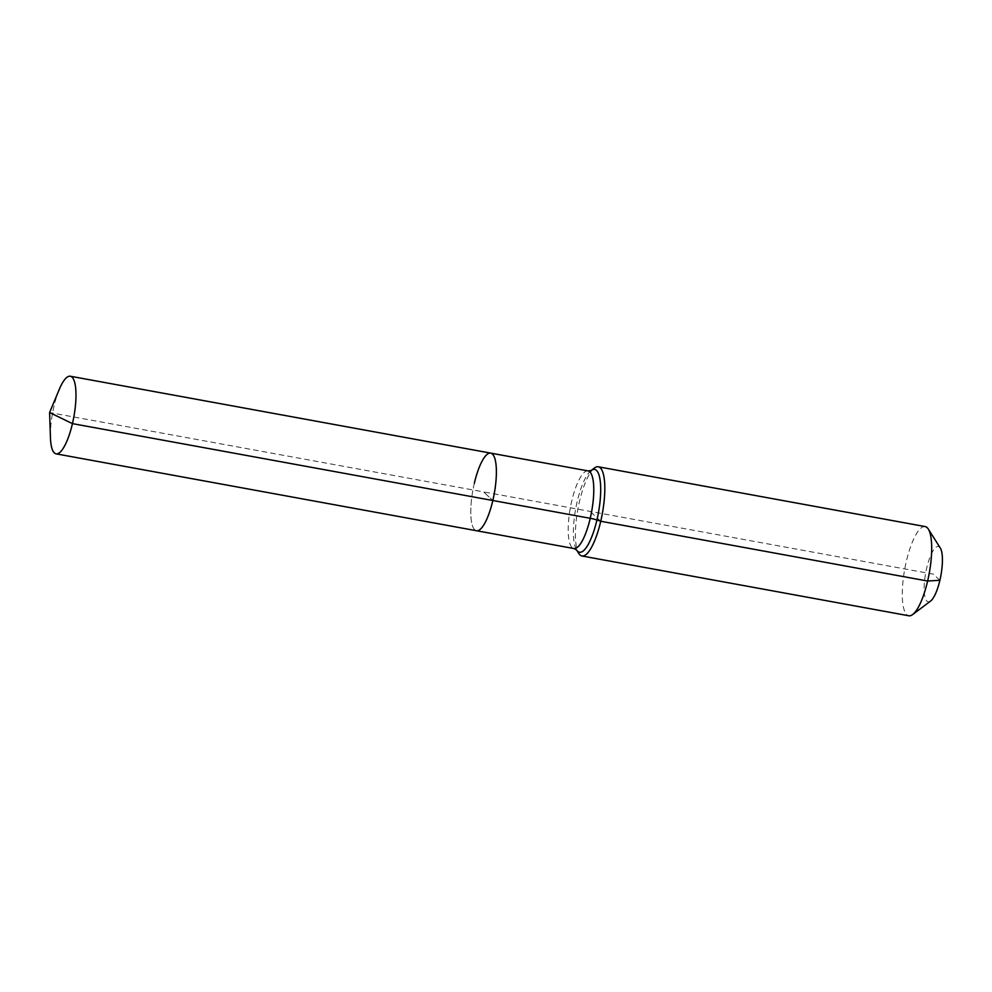 <?xml version="1.0" encoding="UTF-8"?>
<svg xmlns="http://www.w3.org/2000/svg" width="992" height="992" viewBox="0 0 992 992"><rect width="100%" height="100%" fill="white"/><g stroke="black" fill="none" stroke-linecap="round" stroke-linejoin="round"><path stroke-width="0.74" stroke-dasharray="4.96 3.72" d="M59.284 389.36A39.444 10.813 -79.6 0 0 53.928 406.447A39.444 10.813 -79.6 0 0 50.443 437.67M490.68 453.108A39.444 10.813 -79.6 0 0 474.325 483.327A39.444 10.813 -79.6 0 0 476.482 530.72A39.444 10.813 -79.6 0 1 474.325 483.327M940.304 548.03A28.111 7.7 -79.6 0 0 926.702 568.032A28.111 7.7 -79.6 0 0 930.608 601.053M925.152 526.566A45.347 12.425 -79.6 0 0 906.366 561.298A45.347 12.425 -79.6 0 0 908.833 615.772M594.456 468.001A45.347 12.425 -79.6 0 0 579.477 501.518A45.347 12.425 -79.6 0 0 578.82 553.511M939.895 580.27L933.298 574.145L483.588 491.908L492.838 500.501L483.588 491.908L49.6 412.548M600.743 521.259L590.116 511.388M588.082 470.915A39.444 10.813 -79.6 0 0 571.727 501.134A39.444 10.813 -79.6 0 0 572.161 547.621A39.444 10.813 -79.6 0 0 573.884 548.526M591.083 470.543L591.096 470.518A42.11 11.532 -79.6 0 0 591.083 470.543A42.11 11.532 -79.6 0 0 577.17 501.667A42.11 11.532 -79.6 0 0 576.563 549.94A42.11 11.532 -79.6 0 0 576.563 549.965L576.563 549.965"/><path stroke-width="1.49" d="M576.563 549.965L578.82 553.511A45.347 12.425 -79.6 0 0 581.957 555.991A45.347 12.425 -79.6 0 0 600.743 521.259L596.924 519.994A42.11 11.532 -79.6 0 1 577.642 551.279A42.11 11.532 -79.6 0 1 576.563 549.965L573.884 548.526L476.482 530.72A39.444 10.813 -79.6 0 0 492.838 500.501L72.441 423.621A39.444 10.813 -79.6 0 0 70.283 376.228A39.444 10.813 -79.6 0 0 59.284 389.36L49.6 412.548L72.441 423.621A39.444 10.813 -79.6 0 1 56.085 453.84A39.444 10.813 -79.6 0 1 50.443 437.67L49.6 412.548M56.085 453.84L476.482 530.72A39.444 10.813 -79.6 0 0 492.838 500.501A39.444 10.813 -79.6 0 0 490.68 453.108A39.444 10.813 -79.6 0 0 474.325 483.327M581.957 555.991L908.833 615.772A45.347 12.425 -79.6 0 0 912.652 614.556L930.608 601.053A28.111 7.7 -79.6 0 0 939.895 580.27A28.111 7.7 -79.6 0 0 940.304 548.03L928.289 529.046A45.347 12.425 -79.6 0 0 925.152 526.566L598.275 466.786A45.347 12.425 -79.6 0 0 594.456 468.001L591.083 470.543A42.11 11.532 -79.6 0 1 596.465 470.382A42.11 11.532 -79.6 0 1 596.924 519.994A9.064 1.5 13.1 0 0 590.24 518.308L492.838 500.501A39.444 10.813 -79.6 0 0 490.68 453.108L70.283 376.228M912.652 614.556A45.347 12.425 -79.6 0 0 927.632 581.039A45.347 12.425 -79.6 0 0 928.289 529.046M939.895 580.27L927.632 581.039L600.743 521.259A45.347 12.425 -79.6 0 0 598.275 466.786M573.884 548.526A39.444 10.813 -79.6 0 0 590.24 518.308A39.444 10.813 -79.6 0 0 589.806 471.832A39.444 10.813 -79.6 0 0 588.082 470.915L490.68 453.108M588.082 470.915L591.096 470.518"/></g></svg>
